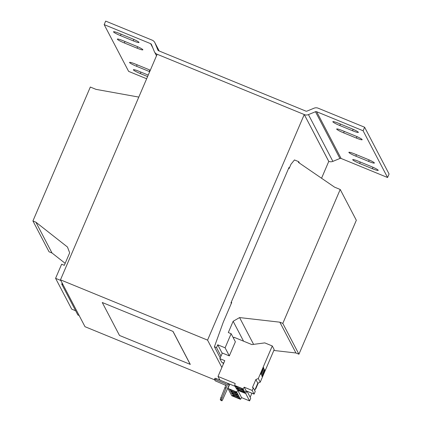 <?xml version="1.0" encoding="UTF-8"?>
<svg xmlns="http://www.w3.org/2000/svg" width="422" height="422" viewBox="0 0 422 422"><rect width="100%" height="100%" fill="white"/><g stroke="black" fill="none" stroke-linecap="round" stroke-linejoin="round"><path stroke-width="0.63" d="M139.007 42.358A6.947 0.791 -156.8 0 0 132.065 38.65L119.331 33.433A6.947 0.791 -156.8 0 0 113.523 31.792A6.947 0.791 -156.8 0 0 120.481 35.627L133.215 40.85A6.947 0.791 -156.8 0 0 139.028 42.485A6.947 0.791 -156.8 0 0 139.007 42.358M150.306 70.247A6.947 0.791 -156.8 0 0 148.096 69.292L135.362 64.07A6.947 0.791 -156.8 0 0 129.554 62.43A6.947 0.791 -156.8 0 0 136.512 66.27L149.246 71.487A6.947 0.791 -156.8 0 0 149.694 71.671M142.842 49.685A6.947 0.791 -156.8 0 0 135.9 45.977L123.166 40.755A6.947 0.791 -156.8 0 0 117.353 39.114A6.947 0.791 -156.8 0 0 124.316 42.954L137.05 48.171A6.947 0.791 -156.8 0 0 142.858 49.812A6.947 0.791 -156.8 0 0 142.842 49.685M378.191 170.224A6.947 0.791 -156.8 0 0 371.249 166.516L358.515 161.294A6.947 0.791 -156.8 0 0 352.708 159.658A6.947 0.791 -156.8 0 0 359.665 163.493L372.399 168.71A6.947 0.791 -156.8 0 0 378.212 170.351A6.947 0.791 -156.8 0 0 378.191 170.224M374.361 162.897A6.947 0.791 -156.8 0 0 367.42 159.189L354.686 153.972A6.947 0.791 -156.8 0 0 348.873 152.331A6.947 0.791 -156.8 0 0 355.836 156.166L368.57 161.389A6.947 0.791 -156.8 0 0 374.377 163.024A6.947 0.791 -156.8 0 0 374.361 162.897M362.16 139.582A6.947 0.791 -156.8 0 0 355.218 135.873L342.485 130.656A6.947 0.791 -156.8 0 0 336.677 129.016A6.947 0.791 -156.8 0 0 343.635 132.851L356.368 138.073A6.947 0.791 -156.8 0 0 362.181 139.708A6.947 0.791 -156.8 0 0 362.16 139.582M358.331 132.26A6.947 0.791 -156.8 0 0 351.389 128.552L338.655 123.329A6.947 0.791 -156.8 0 0 332.842 121.694A6.947 0.791 -156.8 0 0 339.805 125.529L352.539 130.746A6.947 0.791 -156.8 0 0 358.347 132.387A6.947 0.791 -156.8 0 0 358.331 132.26M235.756 386.594A4.167 0.475 -156.8 0 0 239.654 388.709A4.167 0.475 -156.8 0 0 243.404 389.801A4.167 0.475 -156.8 0 0 243.394 389.728A4.167 0.475 -156.8 0 0 239.496 387.612A4.167 0.475 -156.8 0 0 235.745 386.52A4.167 0.475 -156.8 0 0 235.756 386.594M236.71 388.425A4.167 0.475 -156.8 0 0 240.609 390.54A4.167 0.475 -156.8 0 0 244.364 391.632A4.167 0.475 -156.8 0 0 244.354 391.558A4.167 0.475 -156.8 0 0 240.45 389.443A4.167 0.475 -156.8 0 0 236.7 388.351A4.167 0.475 -156.8 0 0 236.71 388.425M232.485 395.324A3.861 0.438 -156.8 0 0 236.093 397.281A3.861 0.438 -156.8 0 0 239.569 398.294A3.861 0.438 -156.8 0 0 239.559 398.226A3.861 0.438 -156.8 0 0 235.951 396.263A3.861 0.438 -156.8 0 0 232.475 395.25A3.861 0.438 -156.8 0 0 232.485 395.324M231.525 393.494A3.861 0.438 -156.8 0 0 235.138 395.451A3.861 0.438 -156.8 0 0 238.609 396.464A3.861 0.438 -156.8 0 0 238.599 396.39A3.861 0.438 -156.8 0 0 234.991 394.433A3.861 0.438 -156.8 0 0 231.514 393.42A3.861 0.438 -156.8 0 0 231.525 393.494M229.61 389.828A3.861 0.438 -156.8 0 0 233.218 391.79A3.861 0.438 -156.8 0 0 236.695 392.803A3.861 0.438 -156.8 0 0 236.684 392.729A3.861 0.438 -156.8 0 0 233.076 390.772A3.861 0.438 -156.8 0 0 229.6 389.759A3.861 0.438 -156.8 0 0 229.61 389.828M230.57 391.663A3.861 0.438 -156.8 0 0 234.178 393.62A3.861 0.438 -156.8 0 0 237.655 394.633A3.861 0.438 -156.8 0 0 237.644 394.559A3.861 0.438 -156.8 0 0 234.031 392.602A3.861 0.438 -156.8 0 0 230.56 391.59A3.861 0.438 -156.8 0 0 230.57 391.663M79.816 234.711L157.158 54.253L304.246 114.547L207.566 340.116L60.478 279.828L79.816 234.711M289.318 168.088L288.996 167.471L230.992 302.817L231.309 303.429M223.739 363.11L221.756 362.298L219.841 358.631L222.357 353.035L229.325 355.894L235.37 341.794L231.14 333.712L228.313 332.552L233.144 321.274L243.557 341.171M231.23 302.257L231.725 302.463L223.264 322.197L214.408 346.747L216.533 347.617L217.741 344.795L225.1 347.812L229.325 355.894M217.741 344.795L222.215 353.346M233.54 338.296L233.988 337.252L251.897 344.589L264.768 342.886L272.269 345.956L274.184 349.622L260.226 382.179L257.8 383.181L254.672 390.466M253.59 344.368L239.575 317.576L279.833 322.181L282.809 323.4L340.211 189.467L334.551 187.146L298.412 162.391L298.718 161.684L294.472 159.943L290.943 164.3L289.128 168.531L288.632 168.325M138.801 97.092L95.984 89.358L90.324 87.037L32.921 220.97L49.042 251.781L52.011 253L65.167 263.344M32.921 220.97L35.891 222.188L52.011 253M35.891 222.188L67.478 247.034L69.672 252.836L64.313 265.332L61.628 264.23L55.583 278.325L71.703 309.136L75.644 310.756M55.583 278.325L60.815 280.472M62.192 283.099L61.733 284.164L77.854 314.976L79.146 315.503M61.733 284.164L63.026 284.692M214.408 346.747L220.205 357.819M222.763 362.709L223.391 363.917M216.533 347.617L220.975 356.105M225.1 347.812L231.14 333.712M239.575 317.576L233.144 321.274M273.825 350.46L295.954 352.992L298.929 354.211L356.332 220.279L340.211 189.467M279.833 322.181L295.954 352.992M282.809 323.4L298.929 354.211M298.718 161.684L299.462 163.108M321.559 178.248L328.775 161.373A5.402 5.317 -27.6 0 0 332.895 161.368L339.926 158.477A1.546 1.519 152.4 0 1 341.108 158.472L387.57 177.52L363.105 130.767L316.642 111.719A1.546 1.519 -27.6 0 0 315.466 111.725L308.435 114.61A5.402 5.317 -27.6 0 1 304.315 114.62L328.738 161.362M157.142 54.296A5.402 5.317 152.4 0 1 154.273 51.421L151.451 44.495A1.546 1.519 -27.6 0 0 150.628 43.672L104.165 24.624L128.626 71.376L146.656 78.766M104.165 24.624L105.674 21.1L152.136 40.143A5.402 5.317 152.4 0 1 155.022 43.028L157.976 50.207M387.57 177.52L389.079 173.996L364.619 127.238L318.156 108.196A5.402 5.317 152.4 0 0 314.031 108.206L307 111.097A1.546 1.519 -27.6 0 1 305.823 111.097L158.667 50.777A1.546 1.519 152.4 0 1 157.844 49.954M147.6 76.567L140.347 73.592A6.947 0.791 -156.8 0 1 133.384 69.757A6.947 0.791 -156.8 0 1 139.197 71.392L148.227 75.095M364.619 127.238L363.105 130.767M219.841 358.631L224.789 360.662L218.021 376.45L235.154 383.477L234.695 385.439L243.088 388.884L244.196 387.18L252.187 390.456L253.305 387.85L252.462 387.501L255.88 379.515L258.311 378.518L272.269 345.956M234.695 385.439L236.61 389.105L245.003 392.544L246.11 390.846L254.102 394.116L255.22 391.51L253.305 387.85M218.021 376.45L219.936 380.111L235.175 386.362M261.735 375.738L262.157 376.54L264.889 370.168L264.467 369.366L261.735 375.738M263.507 367.53L260.775 373.908L261.197 374.71L263.929 368.337L263.507 367.53M258.311 378.518L260.226 382.179M243.088 388.884L245.003 392.544M244.196 387.18L246.11 390.846M252.187 390.456L254.102 394.116M255.88 379.515L257.8 383.181M255.236 389.163L255.711 388.968L258.275 382.986M250.167 397.244L251.892 393.214M229.763 384.141L227.927 388.419L231.762 395.746L240.493 399.323L241.6 397.624L249.592 400.9L250.71 398.284L247.012 391.21M227.927 388.419L236.658 392.001L237.771 390.303L245.757 393.578L246.807 391.131M237.771 390.303L241.6 397.624M236.658 392.001L240.493 399.323M245.757 393.578L249.592 400.9M255.495 388.551L255.711 388.968M190.28 364.381L173.036 331.423L102.256 302.5L119.5 335.458L190.28 364.381M102.256 302.5L173.036 331.423M214.735 379.879L85.007 326.702L60.478 279.828M221.872 367.462L207.566 340.116M214.471 379.367L214.951 378.244L216.238 378.576L215.758 379.705L214.471 379.367L215.236 380.834L225.812 385.36M219.92 380.085L216.238 378.576M228.001 383.419L229.009 385.344L222.674 399.66L221.94 400.826L221.392 399.776L220.263 399.312L220.811 400.362L221.94 400.826M220.263 399.312L226.371 384.057L215.758 379.705M227.975 383.408L221.392 399.776M225.992 388.045L224.857 387.581M224.968 387.786L226.097 388.251M220.738 397.656L221.872 398.12M173.004 331.497L190.248 364.46M263.281 368.068L263.929 368.337M264.235 369.904L264.889 370.168M304.315 114.62L328.775 161.373M155.022 43.028L159.189 50.993M150.628 43.672L152.833 47.886M332.895 161.368L308.435 114.61M339.926 158.477L315.466 111.725M341.108 158.472L316.642 111.719M340.433 124.063L339.805 125.529M352.539 130.746L353.156 129.306M344.262 131.384L343.635 132.851M356.368 138.073L356.986 136.633M356.463 154.7L355.836 156.166M368.57 161.389L369.187 159.949M360.293 162.022L359.665 163.493M372.399 168.71L373.016 167.27M124.944 41.483L124.316 42.954M137.05 48.171L137.667 46.731M137.139 64.798L136.512 66.27M149.246 71.487L149.863 70.047M140.974 72.125L140.347 73.592M121.109 34.161L120.481 35.627M133.215 40.85L133.832 39.41M156.515 55.757L154.484 51.874M159.221 51.004L154.811 42.575"/></g></svg>
